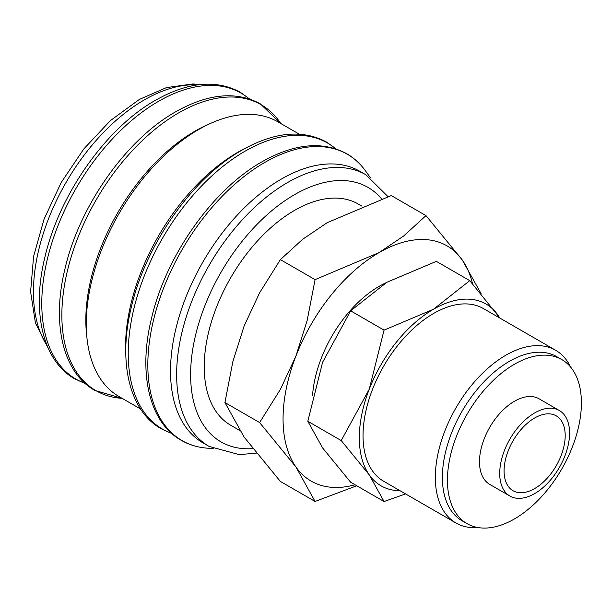 <?xml version="1.0" encoding="UTF-8"?>
<svg xmlns="http://www.w3.org/2000/svg" width="612" height="612" viewBox="0 0 612 612"><rect width="100%" height="100%" fill="white"/><g stroke="black" fill="none" stroke-linecap="round" stroke-linejoin="round"><path stroke-width="0.92" d="M388 196.643L365.945 174.803L359.833 171.276A156.825 90.545 120 0 0 238.986 213.29A156.825 90.545 120 0 0 170.526 371.109A156.825 90.545 120 0 0 203.008 442.904L209.12 446.431L239.147 454.617L256.244 453.171M370.268 177.556L365.655 171.1A165.309 95.441 120 0 0 363.222 167.91A165.309 95.441 120 0 0 264.721 162.471A165.309 95.441 120 0 0 147.829 364.936A165.309 95.441 120 0 0 201.792 447.525A165.309 95.441 120 0 0 205.77 448.03L213.672 448.803M299.253 134.158L277.81 121.78A158.676 91.609 120 0 0 155.532 164.291A158.676 91.609 120 0 0 86.269 323.978A158.676 91.609 120 0 0 119.133 396.614L140.576 408.992M245.733 148.05A158.676 91.609 120 0 0 125.559 346.66A158.676 91.609 120 0 0 125.843 355.702M209.771 123.777A154.354 89.115 120 0 0 85.833 320.198A154.354 89.115 120 0 0 86.843 336.692M481.063 293.569L462.282 260.008L425.983 215.608L403.713 235.941L379.103 252.58L315.073 279.638L307.178 320.413L295.925 356.054L280.464 389.263L259.618 422.563L295.925 466.964L315.073 501.457L356.773 485.767M472.51 283.723A135.833 78.42 120 0 0 462.282 260.008A135.833 78.42 120 0 0 379.103 252.58A135.833 78.42 120 0 0 295.925 356.054A135.833 78.42 120 0 0 283.058 418.937A135.833 78.42 120 0 0 295.925 466.964A135.833 78.42 120 0 0 355.014 484.758M315.073 501.457L280.388 481.43L244.081 437.029L224.933 402.535L232.828 361.761L244.081 326.127L259.542 292.911L280.388 259.618L302.649 239.284L327.259 222.646L391.29 195.588L425.983 215.608M500.019 318.156L469.764 280.648L433.541 309.213L384.061 330.128L369.265 389.171L341.213 440.563L369.265 474.874L384.061 501.526L405.588 493.915M499.782 318.018A104.958 60.603 120 0 0 497.816 314.958A104.958 60.603 120 0 0 433.541 309.213A104.958 60.603 120 0 0 369.265 389.171A104.958 60.603 120 0 0 359.32 437.764A104.958 60.603 120 0 0 369.265 474.874A104.958 60.603 120 0 0 400.072 490.732M384.061 501.526L350.661 482.241L322.608 447.938L307.813 421.278L322.608 362.235L350.661 310.842L386.883 282.277L436.364 261.362L469.764 280.648M559.33 410.507L539.111 398.833A49.396 28.519 120 0 0 501.052 412.067A49.396 28.519 120 0 0 479.494 461.769A49.396 28.519 120 0 0 489.722 484.383L509.941 496.057A49.396 28.519 120 0 0 548 482.822A49.396 28.519 120 0 0 569.565 433.12A49.396 28.519 120 0 0 559.33 410.507A49.396 28.519 120 0 0 521.271 423.741A49.396 28.519 120 0 0 499.713 473.443A49.396 28.519 120 0 0 509.941 496.057M561.778 359.573L556.729 356.651A94.73 54.69 120 0 0 483.732 382.033A94.73 54.69 120 0 0 442.384 477.36A94.73 54.69 120 0 0 461.999 520.728L467.055 523.643A94.73 54.69 120 0 0 540.052 498.267A94.73 54.69 120 0 0 581.4 402.933A94.73 54.69 120 0 0 561.778 359.573A94.73 54.69 120 0 0 488.781 384.948A94.73 54.69 120 0 0 447.433 480.282A94.73 54.69 120 0 0 467.055 523.643M570.583 367.039A99.71 57.566 120 0 0 555.696 350.301A99.71 57.566 120 0 0 478.852 377.015A99.71 57.566 120 0 0 435.331 477.36A99.71 57.566 120 0 0 455.978 523.008A99.71 57.566 120 0 0 477.918 527.536M455.978 523.008L383.686 481.269A99.71 57.566 -60 0 1 363.031 435.622A99.71 57.566 -60 0 1 406.559 335.277A99.71 57.566 -60 0 1 483.396 308.563L555.696 350.301M239.552 430.351L230.678 425.225A127.678 73.715 -60 0 1 204.232 366.772A127.678 73.715 -60 0 1 259.97 238.282A127.678 73.715 -60 0 1 358.357 204.071L361.822 206.076M565.197 435.637A43.223 24.954 -60 0 1 546.332 479.135A43.223 24.954 -60 0 1 513.024 490.709A43.223 24.954 -60 0 1 504.074 470.926A43.223 24.954 -60 0 1 522.939 427.428A43.223 24.954 -60 0 1 556.247 415.854A43.223 24.954 -60 0 1 565.197 435.637M350.661 310.842L384.061 330.128M307.813 421.278L341.213 440.563M312.541 395.528A94.462 54.537 -60 0 1 386.011 282.782M280.388 259.618L315.073 279.638M224.933 402.535L259.618 422.563M365.945 174.803A156.825 90.545 120 0 0 287.533 182.567A156.825 90.545 120 0 0 176.638 374.636A156.825 90.545 120 0 0 209.12 446.431M381.505 198.808A146.949 84.839 120 0 0 294.517 194.67A146.949 84.839 120 0 0 190.615 374.636A146.949 84.839 120 0 0 252.672 448.627M335.705 148.8A165.125 95.334 120 0 0 244.984 151.225A165.125 95.334 120 0 0 128.222 353.461A165.125 95.334 120 0 0 171.482 433.242M280.801 123.509A165.125 95.334 120 0 0 178.62 112.914A165.125 95.334 120 0 0 61.858 315.149A165.125 95.334 120 0 0 122.125 398.343L94.784 390.395C62.906 372.578 51.484 323.618 64.979 268.829C79.346 206.129 126.171 139.574 175.659 111.812C208.019 93.559 236.209 90.89 260.245 103.795L280.816 123.517M249.26 98.899A165.125 95.334 120 0 0 158.539 101.317A165.125 95.334 120 0 0 41.777 303.552A165.125 95.334 120 0 0 85.045 383.334M197.714 84.884A156.825 90.545 120 0 0 144.333 99.894A156.825 90.545 120 0 0 33.446 291.962A156.825 90.545 120 0 0 47.139 345.696M363.222 167.91C358.471 162.073 352.963 157.338 346.69 153.704C322.654 140.798 294.456 143.468 262.104 161.721C212.616 189.483 165.783 256.038 151.424 318.737C137.93 373.527 149.343 422.487 181.221 440.303C187.501 443.922 194.356 446.332 201.792 447.525M336.065 148.923L326.609 142.114C302.573 129.201 274.375 131.871 242.023 150.124C192.535 177.885 145.702 244.44 131.343 307.147C117.848 361.929 129.262 410.889 161.14 428.714L171.765 433.495M249.62 99.014L240.164 92.205C216.128 79.292 187.93 81.97 155.578 100.215C106.09 127.977 59.257 194.54 44.898 257.239C31.403 312.021 42.825 360.981 74.702 378.805L85.328 383.586M200.384 84.563L192.879 83.951L166.54 87.577L139.398 99.404L110.451 120.572L83.806 148.938L61.162 182.59L44.033 219.241L33.591 256.443L30.6 291.763L35.435 323.006L48.195 348.174"/></g></svg>
